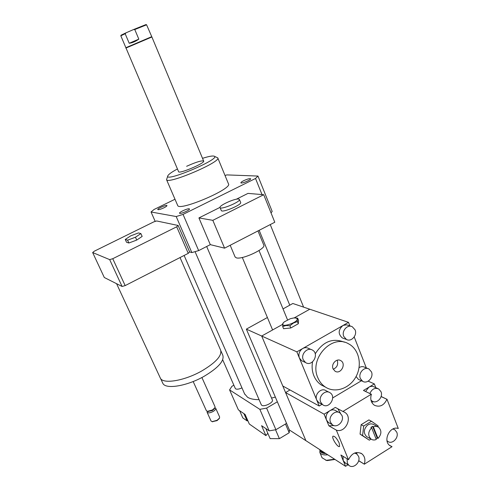 <?xml version="1.0" encoding="UTF-8"?>
<svg xmlns="http://www.w3.org/2000/svg" width="491" height="491" viewBox="0 0 491 491"><rect width="100%" height="100%" fill="white"/><g stroke="black" fill="none" stroke-linecap="round" stroke-linejoin="round"><path stroke-width="0.74" d="M180.037 257.548L220.569 349.991C222.27 355.484 216.015 362.462 201.819 370.926C184.512 380.826 163.08 384.367 160.391 378.199L160.127 377.622M220.901 350.881L222.791 355.196C224.522 360.768 218.323 367.79 204.195 376.259C186.967 386.153 165.571 389.602 162.846 383.348L162.576 382.759M201.893 377.505L215.009 406.708L214.88 407.8L212.407 409.985L207.423 411.348L206.386 410.709M214.536 408.524L212.431 410.507L207.951 411.495M214.929 407.702L215.69 408.217C215.985 409.15 215.119 410.243 213.088 411.495C210.111 413.005 208.116 413.275 207.104 412.299L207.177 411.298M215.727 408.297L219.618 416.969L219.471 418.129L217.053 420.29L212.13 421.634L211.026 420.959M219.299 418.498L217.059 420.627L212.272 421.671M135.461 237.221L127.58 240.173L125.254 239.455L130.698 235.846L138.45 232.93L140.886 233.587L135.461 237.221L136.737 240.062L128.869 243.008L127.58 240.173M128.869 243.008L126.531 242.266L125.254 239.455M136.737 240.062L142.157 236.417L140.886 233.587M109.677 259.622L92.652 252.54L94.303 251.196L153.793 221.871L156.66 220.968L178.135 225.473L176.699 226.799L112.758 258.708L109.677 259.622L122.081 286.462L104.301 277.507L92.652 252.54M178.135 225.473L189.636 251.944L188.249 253.35L176.699 226.799M188.249 253.35L125.162 285.602L112.758 258.708M125.162 285.602L122.081 286.462M238.583 199.045L239.418 199.426C241.093 201.592 220.723 210.154 220.042 207.576C218.569 205.754 234.624 198.376 238.583 199.045M239.436 199.475L240.645 202.409C242.333 204.612 221.981 213.168 221.288 210.547L221.263 210.492M235.091 256.946L236.306 257.836C242.094 259.948 266.429 248.606 263.765 245.064L257.984 230.917M224.583 248.164L212.83 220.336L263.716 194.718L274.788 222.245L224.583 248.164L210.308 244.641L198.916 217.93L212.83 220.336M236.312 199.236L247.998 193.393L263.716 194.718M198.916 217.93L219.999 207.386M262.016 194.577L255.529 178.479L183.051 214.401L176.201 216.543L151.038 211.977L154.082 209.461L174.999 199.248M210.308 244.641L198.665 250.606L183.051 214.401M243.898 413.618L247.096 420.891L247.832 420.658M239.626 410.703L242.8 417.902L247.096 420.891M285.474 424.003L289.211 432.749L289.402 429.993M267.81 433.271L265.926 435.634L261.586 425.685L266.275 428.876L266.196 429.545L270.136 438.616L279.385 438.659L289.211 432.749M275.555 429.785L279.385 438.659M266.196 429.545L267.251 429.539L269.178 430.859L275.911 429.711L286.548 423.359M266.275 428.876L267.251 429.539M233.863 385.202L231.912 386.319L229.579 389.897L238.393 409.868L245.095 414.435L249.299 424.003L265.926 435.634M229.579 389.897L259.849 409.347L266.595 408.107L277.354 401.798M266.595 408.107L275.911 429.711M243.702 180.688C247.384 179.012 249.698 178.374 250.637 178.779C251.404 179.78 241.161 184.021 240.885 182.824C240.817 182.388 241.756 181.676 243.702 180.688M163.908 207.81C160.606 209.319 158.568 209.915 157.789 209.577C157.016 208.712 166.627 204.508 166.965 205.563C167.032 205.999 166.013 206.748 163.908 207.81M189.152 208.792L189.465 208.951C190.336 209.964 179.945 214.469 179.571 213.235C178.779 212.364 187.378 208.374 189.152 208.792M235.275 388.418L235.68 388.89C237.061 389.51 239.154 389.173 241.959 387.872M261.273 404.719L261.777 405.302C264.287 407.211 273.874 402.332 272.352 399.932L206.674 246.5M244.53 393.757L247.538 397.237C250.171 398.876 254.019 399.686 259.082 399.656M271.554 398.066L275.353 397.109M259.849 409.347L269.178 430.859M167.805 175.895L166.547 179.675C167.578 184.825 221.68 161.742 217.746 157.838L214.315 156.291M217.783 157.924L228.468 183.843C232.789 188.728 179.154 211.603 177.699 205.502L177.632 205.342M177.441 168.972C171.954 171.924 168.775 174.164 167.891 175.68C163.343 183.474 223.595 157.771 213.824 156.089C212.008 155.764 208.239 156.512 202.525 158.335M178.595 171.672L178.62 171.733C179.16 174.188 205.514 162.944 203.655 161.048C201.506 160.397 195.829 162.147 186.629 166.296M225.025 175.496L226.879 174.906L257.965 176.06L272.186 211.461L271.026 212.898M198.665 250.606L191.834 252.57L189.636 251.944M257.965 176.06L255.529 178.479M191.834 252.57L176.201 216.543M155.205 221.423L151.038 211.977M319.899 449.707L319.856 452.493C320.948 454.494 323.587 455.267 327.792 454.807M325.871 453.567C322.053 453.494 320.157 452.266 320.175 449.885M334.58 459.202L326.3 460.331L322.065 457.753M325.754 460.245L327.196 460.57L334.991 459.466M125.156 33.719L126.119 32.78L133.435 29.595L134.78 29.534L138.824 39.133C135.534 41.489 132.331 42.87 129.219 43.269L125.156 33.719L120.823 35.812L178.62 171.733M129.219 43.269L138.824 39.133M146.57 24.802L146.005 24.556L133.435 29.595M126.119 32.78L121.05 35.199L120.823 35.806M134.78 29.534L146.6 24.814L151.885 36.991M151.584 36.745L125.892 47.701M203.655 161.048L151.891 36.991L125.856 48.093M267.399 317.517L246.353 329.13L289.371 429.969L305.881 440.642L261.697 336.034L282.699 324.324M343.381 338.317L342.282 337.906C337.974 333.99 338.164 329.878 342.865 325.564L348.5 322.342L309.778 309.226L294.226 317.898L309.778 309.226L292.832 303.487L283.019 308.9M246.353 329.13L296.852 351.857L302.695 348.518C304.721 347.438 306.672 347.401 308.544 348.407L311.263 349.58M339.195 443.066L339.606 446.411C338.115 448.326 331.186 437.616 332.978 436.192C334.739 436.014 336.814 438.303 339.195 443.066M371.638 427.784C367.968 431.884 367.771 435.658 371.061 439.107C372.638 440.151 374.387 440.28 376.296 439.494L371.638 427.784L370.895 427.385L372.595 426.335L373.338 426.728L377.984 438.438L377.235 438.027L376.032 438.844M377.235 438.027L372.595 426.335M377.53 426.587L373.97 424.715C371.785 423.426 369.539 423.659 367.219 425.415C363.573 429.478 363.383 433.222 366.648 436.64L367.544 437.137M377.984 438.438C381.673 434.271 381.826 430.478 378.438 427.066L376.002 426.243L373.338 426.728M371.03 439.089L369.306 440.169L362.591 435.548L363.659 426.053L371.454 421.247L378.119 425.912L378.015 426.814M369.306 440.169L360.069 434.136L361.13 424.69L368.894 419.909L371.454 421.247M360.069 434.136L362.591 435.548M361.13 424.69L363.659 426.053M354.588 453.052L356.791 453.979L358.491 456.231C361.149 461.908 353.397 469.365 348.935 465.388L347.34 463.234L347.082 458.882M345.633 463.283L343.221 460.607L342.963 456.292M369.895 393.475C371.933 388.995 374.878 387.491 378.727 388.976L381.01 391.732C383.44 397.164 376.726 404.289 372.141 401.098L370.957 400.079M365.586 391.456L368.864 387.209C370.779 386.129 372.608 386.061 374.351 387.006L377.8 388.559M341.939 415.454C344.608 421.174 337.047 428.575 332.395 424.77L330.547 422.37C327.878 416.706 335.31 409.31 339.975 412.956L341.939 415.454M329.314 423.003L328.35 422.45L326.515 420.069C325.392 416.294 326.478 413.189 329.774 410.758C331.947 409.549 333.978 409.543 335.875 410.746L338.993 412.428M392.898 429.005L394.776 429.705L396.759 432.215C399.189 437.628 392.254 444.809 387.835 441.421L387 440.697M347.984 464.787L345.566 466.303L340.907 455.004L348.53 459.674C351.875 453.009 356.325 451.045 361.861 453.788C364.788 456.311 365.605 459.76 364.304 464.142L358.682 460.779M357.018 454.157L356.576 452.499M381.133 396.489L386.933 399.287C383.944 405.511 379.77 407.505 374.412 405.265C371.018 402.743 370.005 399.079 371.374 394.273L363.463 390.462L374.351 383.907L375.818 387.663M371.712 402.252L373.448 401.663M348.493 459.772L336.353 430.153L328.884 425.814L324.091 414.183L335.322 407.42L342.89 411.452L371.405 394.181M328.884 425.814L334.052 425.568M340.545 413.416L337.833 408.757M389.443 445.263L392.027 446.681L390.1 445.779C382.403 441.102 389.866 425.372 398.275 428.508L386.969 399.189M368.189 381.169L374.351 383.907M289.997 389.964L285.572 392.555L324.091 414.183M392.027 446.681L364.273 464.234M285.572 392.555L305.881 440.642L345.566 466.303M342.89 411.452L344.897 412.409C353.004 417.325 345.388 433.357 336.433 430.177L336.353 430.153M333.236 369.207C336.949 367.575 338.317 364.745 337.335 360.719L337.108 360.228M333.058 368.809C330.885 364.095 336.63 357.964 340.723 360.609C346.707 363.684 340.711 374.921 335.058 371.208L333.058 368.809M294.981 317.886L297.644 318.162C297.233 318.463 297.159 319.598 297.417 321.562L293.403 323.053L289.88 325.785L286.007 325.539L282.675 326.521L283.043 323.084M296.263 318.1L293.894 317.923L290.328 318.714L284.314 321.863C275.488 330.062 302.45 321.623 296.263 318.1M297.417 321.562L298.307 323.753L298.528 320.328L297.644 318.162M298.307 323.753L290.776 327.976L289.88 325.785M290.776 327.976L283.571 328.7L282.675 326.521M343.755 336.409C341.343 331.057 347.475 324.097 352.256 326.718L355.097 329.872C357.503 335.285 351.243 342.258 346.45 339.471L343.755 336.409M302.873 361.308L301.683 360.756L299.375 357.976C298.203 354.066 299.314 350.912 302.695 348.518L343.221 325.373L346.609 324.821L351.151 326.337M320.703 402.215C318.039 396.562 325.324 389.234 330.062 392.763C336.808 396.802 328.982 409.512 322.679 404.725L320.703 402.215M319.739 403.129L318.714 402.577L316.75 400.085C314.105 394.482 321.335 387.221 326.042 390.719L329.019 392.235M360.369 378.543C357.945 373.172 364.402 366.126 369.036 369.048L371.478 371.914C373.897 377.327 367.329 384.385 362.683 381.317L360.369 378.543M359.406 379.844L358.436 379.408L356.085 376.517M359.062 367.649C361.002 366.446 362.898 366.311 364.739 367.243L368.06 368.637M303.229 359.756C300.578 354.109 307.544 346.849 312.466 350.095C319.647 353.888 312.313 367.139 305.555 362.554L303.229 359.756M321.973 404.339L319.193 406.002L296.852 351.857M348.5 322.342L349.893 325.901M361.425 380.752L332.659 397.949M354.214 336.955L366.311 367.9M312.528 361.879C311.699 366.826 312.153 371.472 313.89 375.811C315.547 379.77 318.045 382.851 321.384 385.061L325.091 386.914M344.344 342.19C332.683 337.642 322.98 341.533 315.228 353.87M317.837 377.739C319.506 381.728 322.016 384.834 325.38 387.055C335.243 393.592 349.85 388.442 356.079 376.523C362.481 364.696 358.964 349.113 348.524 343.792C331.824 333.757 308.962 358.718 317.837 377.739M282.589 324.385L261.697 336.034L282.81 386.018L319.193 406.002M321.01 450.425C321.353 451.886 322.691 452.751 325.017 453.015M386.933 399.287L381.102 396.581M391.947 446.663L389.504 445.312M364.304 464.142L358.706 460.681M336.433 430.177L328.964 425.838M116.576 283.688L160.391 378.199M160.631 378.573L162.846 383.348M193.172 381.525L206.423 410.795M214.438 408.733L214.88 407.8M208.38 411.611L207.423 411.348M207.104 412.299L211.062 421.051M219.182 418.737L219.471 418.129M212.756 421.806L212.13 421.634M221.288 210.547L220.042 207.576M242.309 257.462L272.597 329.958M259.015 250.539L287.523 319.85M230.187 245.273L235.134 257.057M177.699 205.502L166.547 179.675M184.125 255.461L244.776 394.31M195.062 251.674L261.31 404.805M222.687 359.756L235.312 388.498M259.174 230.304L289.758 305.181M270.253 224.583L303.604 307.133M322.133 457.919L319.856 452.493M327.196 460.57L326.3 460.331M371.061 439.107L366.648 436.64M344.805 462.749L348.935 465.388M355.005 452.892L355.944 453.463M371.079 400.588L372.141 401.098M328.35 422.45L332.395 424.77M387.061 440.998L387.835 441.421M393.168 428.882L393.954 429.287M361.861 453.788L360.664 453.07M344.897 412.409L343.522 411.673M342.282 337.906L346.45 339.471M318.714 402.577L322.679 404.725M358.436 379.408L362.683 381.317M301.683 360.756L305.555 362.554M325.38 387.055L321.384 385.061"/></g></svg>
